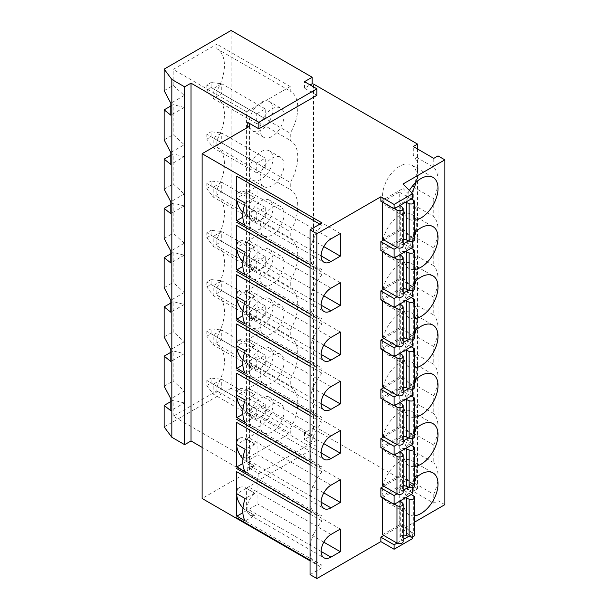 <?xml version="1.0" encoding="UTF-8"?>
<svg xmlns="http://www.w3.org/2000/svg" width="609" height="609" viewBox="0 0 609 609"><rect width="100%" height="100%" fill="white"/><g stroke="black" fill="none" stroke-linecap="round" stroke-linejoin="round"><path stroke-width="0.46" stroke-dasharray="3.04 2.28" d="M444.852 504.663L438.023 500.72L433.76 503.186L413.283 491.364L417.546 488.898L313.886 429.048L312.181 428.561L304.5 432.991L316.87 440.132L258.855 473.627L247.764 467.225A6.037 3.487 180 0 1 249.53 469.691A6.037 3.487 180 0 1 247.764 472.15L202.119 498.505M310.042 574.607L321.994 567.71L310.042 560.82M412.666 538.516L402.983 528.833L414.744 522.042M312.181 428.561L312.181 435.062L304.5 439.492L316.87 446.641L258.855 480.136L202.119 447.379M304.5 432.991L304.5 439.492M231.123 30.45L231.123 388.268L312.181 435.062M313.46 429.299L313.46 84.484M164.148 139.903L173.192 134.68L184.283 144.729L170.809 152.516M170.809 106.012L173.192 104.634L173.192 134.68M164.148 189.163L173.192 183.941L184.283 193.989L184.283 205.911L173.192 203.147L173.192 233.201L184.283 243.25L184.283 255.171L173.192 252.408L173.192 282.454L184.283 292.503L184.283 304.424L173.192 301.668L173.192 331.715L184.283 341.763L184.283 353.684L173.192 350.929L173.192 380.975L184.283 391.024L170.809 398.804M170.809 155.272L173.192 153.894L173.192 183.941M164.148 238.423L173.192 233.201M170.809 204.533L173.192 203.147M164.148 287.676L173.192 282.454M170.809 253.786L173.192 252.408M164.148 336.937L173.192 331.715M170.809 303.046L173.192 301.668M164.148 386.197L173.192 380.975M170.809 352.307L173.192 350.929M164.148 426.932L231.123 388.268M164.148 90.642L173.192 85.42L173.192 69.411L216.88 44.191L216.88 48.728A36.563 21.109 -60 0 1 216.88 90.893L290.249 133.249L290.249 140.344A36.563 21.109 -60 0 1 290.249 182.51L290.249 189.605A36.563 21.109 -60 0 1 290.249 231.77L290.249 238.865A36.563 21.109 -60 0 1 290.249 281.031L290.249 288.126A36.563 21.109 -60 0 1 290.249 330.291L290.249 337.378A36.563 21.109 -60 0 1 290.249 379.544L290.249 386.639A36.563 21.109 -60 0 1 290.249 428.805L290.249 433.334L246.569 458.554L173.192 416.198L216.88 390.978L216.88 386.441L290.249 428.805M216.88 386.441A36.563 21.109 -60 0 0 216.88 344.275L216.88 337.188A36.563 21.109 -60 0 0 216.88 295.022L216.88 287.928A36.563 21.109 -60 0 0 216.88 245.762L216.88 238.667A36.563 21.109 -60 0 0 216.88 196.501L216.88 189.407A36.563 21.109 -60 0 0 216.88 147.241L216.88 140.146A36.563 21.109 -60 0 0 216.88 97.98L216.88 90.893M170.809 401.567L173.192 400.189L173.192 416.198M184.283 144.729L184.283 156.65L170.809 164.43M258.855 473.627L258.855 480.136M316.87 95.324L304.5 88.183L310.133 84.933M304.5 88.183L304.5 81.682M313.886 429.048L313.886 84.24M438.023 500.72L438.023 180.538A33.784 19.503 120 0 0 433.76 167.269L413.283 155.447L413.283 146.548M438.023 155.912L438.023 180.538A33.784 19.503 120 0 1 433.76 198.732L413.283 186.91L413.283 204.708L433.76 216.53L433.76 198.732M417.546 488.898L417.546 464.271A33.784 19.503 120 0 0 413.283 451.003L433.76 462.825L433.76 445.027L413.283 433.205L413.283 451.003M417.546 149.015L417.546 464.271A33.784 19.503 120 0 1 413.283 482.465L433.76 494.287A33.784 19.503 120 0 0 438.023 476.093A33.784 19.503 120 0 0 433.76 462.825M433.76 503.186L433.76 494.287M413.283 433.205A33.784 19.503 120 0 0 417.546 415.011A33.784 19.503 120 0 0 413.283 401.742L433.76 413.564L433.76 395.766L413.283 383.952L413.283 401.742M433.76 445.027A33.784 19.503 120 0 0 438.023 426.833A33.784 19.503 120 0 0 433.76 413.564M413.283 383.952A33.784 19.503 120 0 0 417.546 365.75A33.784 19.503 120 0 0 413.283 352.482L433.76 364.304L433.76 346.513L413.283 334.691L413.283 352.482M433.76 395.766A33.784 19.503 120 0 0 438.023 377.572A33.784 19.503 120 0 0 433.76 364.304M413.283 334.691A33.784 19.503 120 0 0 417.546 316.497A33.784 19.503 120 0 0 413.283 303.229L433.76 315.051L433.76 297.253L413.283 285.431L413.283 303.229M433.76 346.513A33.784 19.503 120 0 0 438.023 328.32A33.784 19.503 120 0 0 433.76 315.051M413.283 285.431A33.784 19.503 120 0 0 417.546 267.237A33.784 19.503 120 0 0 413.283 253.968L433.76 265.79L433.76 247.992L413.283 236.17L413.283 253.968M433.76 297.253A33.784 19.503 120 0 0 438.023 279.059A33.784 19.503 120 0 0 433.76 265.79M413.283 236.17A33.784 19.503 120 0 0 417.546 217.976A33.784 19.503 120 0 0 413.283 204.708M433.76 247.992A33.784 19.503 120 0 0 438.023 229.799A33.784 19.503 120 0 0 433.76 216.53M413.283 186.91A33.784 19.503 120 0 0 417.546 168.716A33.784 19.503 120 0 0 413.283 155.447M433.76 167.269L433.76 158.37M413.283 491.364L413.283 482.465M402.983 528.833L402.983 524.395L383.807 535.471M380.861 201.229L402.983 188.455L402.983 184.017M380.861 447.524L402.983 434.75L402.983 425.881L383.807 436.957M380.861 398.263L402.983 385.489L402.983 376.621L383.807 387.697M380.861 349.003L402.983 336.229L402.983 327.36L383.807 338.437M380.861 299.742L402.983 286.968L402.983 278.107L383.807 289.176M380.861 250.489L402.983 237.716L402.983 228.847L383.807 239.923M409.408 190.442A24.132 13.931 120 0 0 408.89 219.171A24.132 13.931 120 0 0 414.744 220.214M382.521 239.185L399.245 229.524L413.686 237.868A3.624 2.093 0 0 1 414.744 239.345M382.521 202.188L399.245 192.094L399.245 229.524M414.744 232.767A24.132 13.931 120 0 0 408.89 268.432A24.132 13.931 120 0 0 414.744 269.467M382.521 288.438L399.245 278.785L413.686 287.121A3.624 2.093 0 0 1 414.744 288.605M382.521 251.448L399.245 241.347L399.245 278.785M414.744 282.028A24.132 13.931 120 0 0 408.89 317.692A24.132 13.931 120 0 0 414.744 318.728M382.521 337.698L399.245 328.045L413.686 336.381A3.624 2.093 0 0 1 414.744 337.858M382.521 300.709L382.521 300.26L399.245 290.607L399.245 328.045M414.744 331.281A24.132 13.931 120 0 0 408.89 366.945A24.132 13.931 120 0 0 414.744 367.988M382.521 386.959L399.245 377.306L413.686 385.642A3.624 2.093 0 0 1 414.744 387.118M382.521 349.962L399.245 339.868L399.245 377.306M414.744 380.541A24.132 13.931 120 0 0 408.89 416.206A24.132 13.931 120 0 0 414.744 417.249M382.521 436.219L399.245 426.559L413.686 434.902A3.624 2.093 0 0 1 414.744 436.379M382.521 399.222L399.245 389.128L399.245 426.559M414.744 429.802A24.132 13.931 120 0 0 408.89 465.466A24.132 13.931 120 0 0 414.744 466.502M382.521 485.48L399.245 475.819L413.686 484.163A3.624 2.093 0 0 1 414.744 485.639M382.521 448.483L399.245 438.381L399.245 475.819M414.744 479.062A24.132 13.931 120 0 0 408.89 514.727A24.132 13.931 120 0 0 414.744 515.762M380.861 496.784L402.983 484.003L402.983 475.142L383.807 486.218M382.521 534.732L399.245 525.08L413.686 533.415A3.624 2.093 0 0 1 414.744 534.892M382.521 497.743L399.245 487.642L399.245 525.08M412.666 198.131L402.983 188.455M397.03 247.558L403.143 244.026M408.609 240.867L412.666 238.53L402.983 228.847M412.666 241.233L412.666 238.53M397.03 296.811L403.143 293.287M408.609 290.128L412.666 287.783L402.983 278.107M412.666 290.493L412.666 287.783M397.03 346.072L403.143 342.54M408.609 339.388L412.666 337.043L402.983 327.36M412.666 339.753L412.666 337.043M397.03 395.332L403.143 391.8M408.609 388.641L412.666 386.304L402.983 376.621M412.666 389.014L412.666 386.304M397.03 444.593L403.143 441.061M408.609 437.901L412.666 435.564L402.983 425.881M412.666 438.267L412.666 435.564M397.03 493.846L403.143 490.321M408.609 487.162L412.666 484.817L402.983 475.142M412.666 487.527L412.666 484.817M397.03 543.106L403.143 539.574M408.609 536.422L412.666 534.078L402.983 524.395M412.666 536.788L412.666 534.078M412.666 247.391L402.983 237.716M412.666 296.652L402.983 286.968M412.666 345.912L402.983 336.229M412.666 395.172L402.983 385.489M412.666 444.425L402.983 434.75M412.666 493.686L402.983 484.003M415.939 182.342A24.132 13.931 120 0 0 411.699 165.062A24.132 13.931 120 0 0 399.633 166.257A24.132 13.931 120 0 0 383.868 187.519A24.132 13.931 120 0 0 387.568 206.854A24.132 13.931 120 0 0 399.633 205.659A24.132 13.931 120 0 0 411.768 192.802M248.533 191.325A13.878 8.008 120 0 0 246.401 192.832L254.76 197.659A13.878 8.008 120 0 0 247.475 209.755A13.878 8.008 120 0 0 249.956 219.499A13.878 8.008 120 0 0 254.76 219.773L246.401 214.947A13.878 8.008 120 0 0 248.533 213.987L257.919 208.567L257.919 185.912L248.533 191.325L330.946 238.911M340.332 233.491L257.919 185.912M323.798 246.607L257.919 208.567M246.401 214.947L246.401 192.832M242.983 212.434A13.756 7.94 -120 0 0 246.401 215.122L254.76 219.773M254.76 197.659L246.401 192.657A13.756 7.94 -120 0 0 239.52 191.98A13.756 7.94 -120 0 0 236.673 198.123L236.673 198.275M254.76 197.483L245.161 203.025M254.76 219.948L245.161 225.49M236.673 220.389L321.994 269.65A30.168 17.417 120 0 1 316.292 268.234L310.042 264.626M319.816 224.158L321.994 225.414A30.168 17.417 120 0 0 310.042 254.425A30.168 17.417 120 0 0 316.292 268.234M254.76 246.919A13.878 8.008 120 0 0 247.475 259.015A13.878 8.008 120 0 0 249.956 268.759A13.878 8.008 120 0 0 254.76 269.033L246.401 264.207A13.878 8.008 120 0 0 248.533 263.248L257.919 257.828L257.919 235.165L248.533 240.585A13.878 8.008 120 0 0 246.401 242.085L254.76 246.919L246.401 241.918A13.756 7.94 -120 0 0 239.52 241.233A13.756 7.94 -120 0 0 236.673 247.383L236.673 247.528M254.76 296.172A13.878 8.008 120 0 0 247.475 308.276A13.878 8.008 120 0 0 249.956 318.02A13.878 8.008 120 0 0 254.76 318.294L246.401 313.468A13.878 8.008 120 0 0 248.533 312.501L257.919 307.088L257.919 284.426L248.533 289.846A13.878 8.008 120 0 0 246.401 291.346L254.76 296.172L246.401 291.178A13.756 7.94 -120 0 0 239.52 290.493A13.756 7.94 -120 0 0 236.673 296.644L236.673 296.789M254.76 345.432A13.878 8.008 120 0 0 247.475 357.536A13.878 8.008 120 0 0 249.956 367.28A13.878 8.008 120 0 0 254.76 367.554L246.401 362.72A13.878 8.008 120 0 0 248.533 361.761L257.919 356.341L257.919 333.686L248.533 339.106A13.878 8.008 120 0 0 246.401 340.606L254.76 345.432L246.401 340.431A13.756 7.94 -120 0 0 239.52 339.753A13.756 7.94 -120 0 0 236.673 345.904L236.673 346.049M254.76 394.693A13.878 8.008 120 0 0 247.475 406.797A13.878 8.008 120 0 0 249.956 416.533A13.878 8.008 120 0 0 254.76 416.807L246.401 411.981A13.878 8.008 120 0 0 248.533 411.022L257.919 405.602L257.919 382.947L248.533 388.359A13.878 8.008 120 0 0 246.401 389.867L254.76 394.693L246.401 389.691A13.756 7.94 -120 0 0 239.52 389.014A13.756 7.94 -120 0 0 236.673 395.165L236.673 395.31M254.76 443.953A13.878 8.008 120 0 0 247.475 456.05A13.878 8.008 120 0 0 249.956 465.794A13.878 8.008 120 0 0 254.76 466.068L246.401 461.241A13.878 8.008 120 0 0 248.533 460.282L257.919 454.862L257.919 432.2L248.533 437.62A13.878 8.008 120 0 0 246.401 439.127L254.76 443.953L246.401 438.952A13.756 7.94 -120 0 0 239.52 438.267A13.756 7.94 -120 0 0 236.673 444.418L236.673 444.57M254.76 493.206A13.878 8.008 120 0 0 247.475 505.31A13.878 8.008 120 0 0 249.956 515.054A13.878 8.008 120 0 0 254.76 515.328L246.401 510.502A13.878 8.008 120 0 0 248.533 509.543L257.919 504.123L257.919 481.46L248.533 486.88A13.878 8.008 120 0 0 246.401 488.38L254.76 493.206L246.401 488.212A13.756 7.94 -120 0 0 239.52 487.527A13.756 7.94 -120 0 0 236.673 493.678L236.673 493.823M236.673 515.945L321.994 565.198L321.994 567.71M321.994 222.902L321.994 225.414M310.042 267.777L321.994 274.674L321.994 269.65M236.673 269.65L321.994 318.91L321.994 323.935A30.168 17.417 120 0 0 310.042 352.946A30.168 17.417 120 0 0 316.292 366.755A30.168 17.417 120 0 0 321.994 368.163L236.673 318.91M310.042 317.038L321.994 323.935M310.042 366.291L321.994 373.188L321.994 368.163M236.673 368.163L321.994 417.424L321.994 422.448A30.168 17.417 120 0 0 310.042 451.459A30.168 17.417 120 0 0 316.292 465.268A30.168 17.417 120 0 0 321.994 466.684L236.673 417.424M310.042 415.551L321.994 422.448M310.042 464.812L321.994 471.709L321.994 466.684M236.673 466.684L321.994 515.945L321.994 520.969A30.168 17.417 120 0 0 310.042 549.98A30.168 17.417 120 0 0 316.292 563.789A30.168 17.417 120 0 0 321.994 565.198M310.042 514.072L321.994 520.969M254.76 493.039L245.161 498.581M242.983 507.982A13.756 7.94 -120 0 0 246.401 510.669L254.76 515.496L245.161 521.038M246.401 510.502L246.401 488.38M340.332 529.046L257.919 481.46M323.798 542.162L257.919 504.123M321.994 471.709A30.168 17.417 120 0 0 310.042 500.72A30.168 17.417 120 0 0 316.292 514.529A30.168 17.417 120 0 0 321.994 515.945M254.76 443.778L245.161 449.32M242.983 458.729A13.756 7.94 -120 0 0 246.401 461.416L254.76 466.243L245.161 471.785M246.401 461.241L246.401 439.127M340.332 479.785L257.919 432.2M323.798 492.902L257.919 454.862M254.76 394.518L245.161 400.06M242.983 409.469A13.756 7.94 -120 0 0 246.401 412.156L254.76 416.982L245.161 422.524M246.401 411.981L246.401 389.867M340.332 430.525L257.919 382.947M323.798 443.641L257.919 405.602M321.994 373.188A30.168 17.417 120 0 0 310.042 402.206A30.168 17.417 120 0 0 316.292 416.016A30.168 17.417 120 0 0 321.994 417.424M254.76 345.257L245.161 350.799M242.983 360.208A13.756 7.94 -120 0 0 246.401 362.895L254.76 367.722L245.161 373.264M246.401 362.72L246.401 340.606M340.332 381.272L257.919 333.686M323.798 394.381L257.919 356.341M254.76 296.004L245.161 301.546M242.983 310.948A13.756 7.94 -120 0 0 246.401 313.635L254.76 318.461L245.161 324.003M246.401 313.468L246.401 291.346M340.332 332.012L257.919 284.426M323.798 345.12L257.919 307.088M321.994 274.674A30.168 17.417 120 0 0 310.042 303.685A30.168 17.417 120 0 0 316.292 317.495A30.168 17.417 120 0 0 321.994 318.91M254.76 246.744L245.161 252.286M242.983 261.687A13.756 7.94 -120 0 0 246.401 264.375L254.76 269.208L245.161 274.75M246.401 264.207L246.401 242.085M340.332 282.751L257.919 235.165M323.798 295.867L257.919 257.828M403.143 246.044A3.624 2.093 0 0 0 402.549 244.894L400.714 243.44A4.225 2.436 0 0 1 399.915 242.001L399.915 204.571A4.225 2.436 0 0 0 400.143 205.362M403.143 239.634A4.225 2.436 0 0 0 399.915 242.001M382.521 201.746L394.465 208.643M411.189 198.983L399.245 192.094M405.518 202.264A4.225 2.436 0 0 0 399.915 204.571M402.549 207.463L402.549 244.894M415.939 231.603A24.132 13.931 120 0 0 411.699 214.315A24.132 13.931 120 0 0 399.633 215.51A24.132 13.931 120 0 0 383.868 236.779A24.132 13.931 120 0 0 387.568 256.115A24.132 13.931 120 0 0 399.633 254.92A24.132 13.931 120 0 0 414.744 235.63M403.143 295.304A3.624 2.093 0 0 0 402.549 294.155L400.714 292.693A4.225 2.436 0 0 1 399.915 291.262L399.915 253.824A4.225 2.436 0 0 0 400.143 254.623M403.143 288.894A4.225 2.436 0 0 0 399.915 291.262M382.521 251.007L394.465 257.904M411.189 248.244L399.245 241.347M405.518 251.525A4.225 2.436 0 0 0 399.915 253.824M402.549 256.716L402.549 294.155M415.939 280.856A24.132 13.931 120 0 0 411.699 263.575A24.132 13.931 120 0 0 399.633 264.77A24.132 13.931 120 0 0 383.868 286.04A24.132 13.931 120 0 0 387.568 305.375A24.132 13.931 120 0 0 399.633 304.18A24.132 13.931 120 0 0 414.744 284.883M403.143 344.557A3.624 2.093 0 0 0 402.549 343.415L400.714 341.953A4.225 2.436 0 0 1 399.915 340.522L399.915 303.084A4.225 2.436 0 0 0 400.143 303.883M403.143 338.155A4.225 2.436 0 0 0 399.915 340.522M382.521 300.26L394.465 307.157M411.189 297.504L399.245 290.607M405.518 300.785A4.225 2.436 0 0 0 399.915 303.084M402.549 305.977L402.549 343.415M415.939 330.116A24.132 13.931 120 0 0 411.699 312.836A24.132 13.931 120 0 0 399.633 314.031A24.132 13.931 120 0 0 383.868 335.293A24.132 13.931 120 0 0 387.568 354.636A24.132 13.931 120 0 0 399.633 353.441A24.132 13.931 120 0 0 414.744 334.143M403.143 393.817A3.624 2.093 0 0 0 402.549 392.676L400.714 391.214A4.225 2.436 0 0 1 399.915 389.783L399.915 352.345A4.225 2.436 0 0 0 400.143 353.144M403.143 387.415A4.225 2.436 0 0 0 399.915 389.783M382.521 349.52L394.465 356.417M411.189 346.765L399.245 339.868M405.518 350.038A4.225 2.436 0 0 0 399.915 352.345M402.549 355.237L402.549 392.676M415.939 379.377A24.132 13.931 120 0 0 411.699 362.096A24.132 13.931 120 0 0 399.633 363.291A24.132 13.931 120 0 0 383.868 384.553A24.132 13.931 120 0 0 387.568 403.889A24.132 13.931 120 0 0 399.633 402.694A24.132 13.931 120 0 0 414.744 383.404M403.143 443.078A3.624 2.093 0 0 0 402.549 441.928L400.714 440.474A4.225 2.436 0 0 1 399.915 439.043L399.915 401.605A4.225 2.436 0 0 0 400.143 402.397M403.143 436.668A4.225 2.436 0 0 0 399.915 439.043M382.521 398.781L394.465 405.678M411.189 396.025L399.245 389.128M405.518 399.298A4.225 2.436 0 0 0 399.915 401.605M402.549 404.498L402.549 441.928M415.939 428.637A24.132 13.931 120 0 0 411.699 411.357A24.132 13.931 120 0 0 399.633 412.552A24.132 13.931 120 0 0 383.868 433.814A24.132 13.931 120 0 0 387.568 453.149A24.132 13.931 120 0 0 399.633 451.954A24.132 13.931 120 0 0 414.744 432.664M403.143 492.338A3.624 2.093 0 0 0 402.549 491.189L400.714 489.727A4.225 2.436 0 0 1 399.915 488.296L399.915 450.866A4.225 2.436 0 0 0 400.143 451.657M403.143 485.929A4.225 2.436 0 0 0 399.915 488.296M382.521 448.041L394.465 454.938M411.189 445.278L399.245 438.381M405.518 448.559A4.225 2.436 0 0 0 399.915 450.866M402.549 453.751L402.549 491.189M415.939 477.898A24.132 13.931 120 0 0 411.699 460.61A24.132 13.931 120 0 0 399.633 461.805A24.132 13.931 120 0 0 383.868 483.074A24.132 13.931 120 0 0 387.568 502.41A24.132 13.931 120 0 0 399.633 501.215A24.132 13.931 120 0 0 414.744 481.925M403.143 541.591A3.624 2.093 0 0 0 402.549 540.449L400.714 538.988A4.225 2.436 0 0 1 399.915 537.557L399.915 500.118A4.225 2.436 0 0 0 400.143 500.918M403.143 535.189A4.225 2.436 0 0 0 399.915 537.557M382.521 497.302L394.465 504.191M411.189 494.538L399.245 487.642M405.518 497.819A4.225 2.436 0 0 0 399.915 500.118M402.549 503.011L402.549 540.449M316.87 440.132L316.87 446.641M184.283 391.024L184.283 402.945L170.809 410.725M184.283 402.945L173.192 400.189M246.569 458.554L246.569 111.774L173.192 69.411M173.192 85.42L184.283 95.468L184.283 107.39L173.192 104.634M184.283 156.65L173.192 153.894M290.249 433.334L216.88 390.978M246.569 111.774L290.249 86.554L290.249 91.084A36.563 21.109 -60 0 1 290.249 133.249M272.078 185.715A16.892 9.752 -60 0 1 263.636 186.552A16.892 9.752 -60 0 1 261.04 173.017A16.892 9.752 -60 0 1 272.078 158.127A16.892 9.752 -60 0 1 280.528 157.289A16.892 9.752 -60 0 1 283.116 170.825A16.892 9.752 -60 0 1 272.078 185.715M272.078 234.975A16.892 9.752 -60 0 1 263.636 235.805A16.892 9.752 -60 0 1 261.04 222.27A16.892 9.752 -60 0 1 272.078 207.387A16.892 9.752 -60 0 1 280.528 206.55A16.892 9.752 -60 0 1 283.116 220.085A16.892 9.752 -60 0 1 272.078 234.975M272.078 284.228A16.892 9.752 -60 0 1 263.636 285.065A16.892 9.752 -60 0 1 261.04 271.53A16.892 9.752 -60 0 1 272.078 256.648A16.892 9.752 -60 0 1 280.528 255.81A16.892 9.752 -60 0 1 283.116 269.345A16.892 9.752 -60 0 1 272.078 284.228M272.078 333.488A16.892 9.752 -60 0 1 263.636 334.326A16.892 9.752 -60 0 1 261.04 320.791A16.892 9.752 -60 0 1 272.078 305.901A16.892 9.752 -60 0 1 280.528 305.071A16.892 9.752 -60 0 1 283.116 318.606A16.892 9.752 -60 0 1 272.078 333.488M272.078 382.749A16.892 9.752 -60 0 1 263.636 383.586A16.892 9.752 -60 0 1 261.04 370.051A16.892 9.752 -60 0 1 272.078 355.161A16.892 9.752 -60 0 1 280.528 354.324A16.892 9.752 -60 0 1 283.116 367.859A16.892 9.752 -60 0 1 272.078 382.749M272.078 432.009A16.892 9.752 -60 0 1 263.636 432.847A16.892 9.752 -60 0 1 261.04 419.304A16.892 9.752 -60 0 1 272.078 404.422A16.892 9.752 -60 0 1 280.528 403.584A16.892 9.752 -60 0 1 283.116 417.119A16.892 9.752 -60 0 1 272.078 432.009M272.078 136.454A16.892 9.752 -60 0 1 263.636 137.291A16.892 9.752 -60 0 1 261.04 123.756A16.892 9.752 -60 0 1 272.078 108.866A16.892 9.752 -60 0 1 280.528 108.029A16.892 9.752 -60 0 1 283.116 121.572A16.892 9.752 -60 0 1 272.078 136.454M260.987 130.052A16.892 9.752 -60 0 1 252.545 130.889A16.892 9.752 -60 0 1 249.949 117.354A16.892 9.752 -60 0 1 260.987 102.464A16.892 9.752 -60 0 1 269.437 101.627A16.892 9.752 -60 0 1 272.025 115.162A16.892 9.752 -60 0 1 260.987 130.052M256.724 113.792L265.25 108.866L265.25 118.725L256.724 123.65L256.724 113.792L213.211 88.67L221.745 83.745L211.079 82.52L211.079 87.445L206.809 89.904L206.809 84.978L211.079 82.52M265.25 108.866L221.745 83.745L221.745 93.596L213.211 98.529L213.211 88.67L206.809 84.978M256.724 123.65L213.211 98.529L206.809 89.904M265.25 118.725L211.079 87.445M260.987 179.312A16.892 9.752 -60 0 1 252.545 180.142A16.892 9.752 -60 0 1 249.949 166.607A16.892 9.752 -60 0 1 260.987 151.725A16.892 9.752 -60 0 1 269.437 150.887A16.892 9.752 -60 0 1 272.025 164.422A16.892 9.752 -60 0 1 260.987 179.312M256.724 163.052L265.25 158.127L265.25 167.977L256.724 172.903L256.724 163.052L213.211 137.931L221.745 133.006L211.079 131.772L211.079 136.698L206.809 139.164L206.809 134.239L211.079 131.772M265.25 158.127L221.745 133.006L221.745 142.856L213.211 147.781L213.211 137.931L206.809 134.239M256.724 172.903L213.211 147.781L206.809 139.164M265.25 167.977L211.079 136.698M260.987 228.565A16.892 9.752 -60 0 1 252.545 229.403A16.892 9.752 -60 0 1 249.949 215.868A16.892 9.752 -60 0 1 260.987 200.985A16.892 9.752 -60 0 1 269.437 200.148A16.892 9.752 -60 0 1 272.025 213.683A16.892 9.752 -60 0 1 260.987 228.565M256.724 212.313L265.25 207.387L265.25 217.238L256.724 222.163L256.724 212.313L213.211 187.191L221.745 182.266L211.079 181.033L211.079 185.958L206.809 188.425L206.809 183.499L211.079 181.033M265.25 207.387L221.745 182.266L221.745 192.117L213.211 197.042L213.211 187.191L206.809 183.499M256.724 222.163L213.211 197.042L206.809 188.425M265.25 217.238L211.079 185.958M260.987 277.826A16.892 9.752 -60 0 1 252.545 278.663A16.892 9.752 -60 0 1 249.949 265.128A16.892 9.752 -60 0 1 260.987 250.246A16.892 9.752 -60 0 1 269.437 249.408A16.892 9.752 -60 0 1 272.025 262.943A16.892 9.752 -60 0 1 260.987 277.826M256.724 261.573L265.25 256.648L265.25 266.498L256.724 271.424L256.724 261.573L213.211 236.452L221.745 231.527L211.079 230.293L211.079 235.219L206.809 237.685L206.809 232.752L211.079 230.293M265.25 256.648L221.745 231.527L221.745 241.377L213.211 246.302L213.211 236.452L206.809 232.752M256.724 271.424L213.211 246.302L206.809 237.685M265.25 266.498L211.079 235.219M260.987 327.086A16.892 9.752 -60 0 1 252.545 327.924A16.892 9.752 -60 0 1 249.949 314.389A16.892 9.752 -60 0 1 260.987 299.499A16.892 9.752 -60 0 1 269.437 298.661A16.892 9.752 -60 0 1 272.025 312.204A16.892 9.752 -60 0 1 260.987 327.086M256.724 310.834L265.25 305.908L265.25 315.759L256.724 320.684L256.724 310.834L213.211 285.712L221.745 280.779L211.079 279.554L211.079 284.479L206.809 286.938L206.809 282.013L211.079 279.554M265.25 305.908L221.745 280.779L221.745 290.638L213.211 295.563L213.211 285.712L206.809 282.013M256.724 320.684L213.211 295.563L206.809 286.938M265.25 315.759L211.079 284.479M260.987 376.347A16.892 9.752 -60 0 1 252.545 377.184A16.892 9.752 -60 0 1 249.949 363.642A16.892 9.752 -60 0 1 260.987 348.759A16.892 9.752 -60 0 1 269.437 347.922A16.892 9.752 -60 0 1 272.025 361.457A16.892 9.752 -60 0 1 260.987 376.347M256.724 360.086L265.25 355.161L265.25 365.012L256.724 369.945L256.724 360.086L213.211 334.965L221.745 330.04L211.079 328.807L211.079 333.74L206.809 336.198L206.809 331.273L211.079 328.807M265.25 355.161L221.745 330.04L221.745 339.891L213.211 344.816L213.211 334.965L206.809 331.273M256.724 369.945L213.211 344.816L206.809 336.198M265.25 365.012L211.079 333.74M260.987 425.6A16.892 9.752 -60 0 1 252.545 426.437A16.892 9.752 -60 0 1 249.949 412.902A16.892 9.752 -60 0 1 260.987 398.02A16.892 9.752 -60 0 1 269.437 397.182A16.892 9.752 -60 0 1 272.025 410.717A16.892 9.752 -60 0 1 260.987 425.6M256.724 409.347L265.25 404.422L265.25 414.272L256.724 419.198L256.724 409.347L213.211 384.226L221.745 379.3L211.079 378.067L211.079 382.992L206.809 385.459L206.809 380.534L211.079 378.067M265.25 404.422L221.745 379.3L221.745 389.151L213.211 394.076L213.211 384.226L206.809 380.534M256.724 419.198L213.211 394.076L206.809 385.459M265.25 414.272L211.079 382.992M216.88 344.275L290.249 386.639M216.88 337.188L290.249 379.544M216.88 295.022L290.249 337.378M216.88 287.928L290.249 330.291M216.88 245.762L290.249 288.126M216.88 238.667L290.249 281.031M216.88 196.501L290.249 238.865M216.88 189.407L290.249 231.77M216.88 147.241L290.249 189.605M216.88 140.146L290.249 182.51M216.88 97.98L290.249 140.344M216.88 48.728L290.249 91.084M290.249 86.554L216.88 44.191M184.283 95.468L170.809 103.256M184.283 107.39L170.809 115.177M184.283 193.989L170.809 201.769M184.283 205.911L170.809 213.69M184.283 243.25L170.809 251.03M184.283 255.171L170.809 262.951M184.283 292.503L170.809 300.29M184.283 304.424L170.809 312.211M184.283 341.763L170.809 349.551M184.283 353.684L170.809 361.472M247.764 467.225L247.764 472.15M321.133 255.902L248.533 213.987M246.401 192.657L236.802 198.199M246.401 215.122L242.862 217.162M321.133 551.457L248.533 509.543M330.946 534.466L248.533 486.88M246.401 510.669L242.862 512.717M246.401 488.212L236.802 493.754M321.133 502.197L248.533 460.282M330.946 485.206L248.533 437.62M246.401 461.416L242.862 463.457M246.401 438.952L236.802 444.494M321.133 452.944L248.533 411.022M330.946 435.945L248.533 388.359M246.401 412.156L242.862 414.196M246.401 389.691L236.802 395.233M321.133 403.683L248.533 361.761M330.946 386.685L248.533 339.106M246.401 362.895L242.862 364.936M246.401 340.431L236.802 345.973M321.133 354.423L248.533 312.501M330.946 337.432L248.533 289.846M246.401 313.635L242.862 315.683M246.401 291.178L236.802 296.712M321.133 305.162L248.533 263.248M330.946 288.171L248.533 240.585M246.401 264.375L242.862 266.422M246.401 241.918L236.802 247.46M413.686 200.43L413.686 237.868M400.714 206.002L400.714 243.44M413.686 249.69L413.686 287.121M400.714 255.262L400.714 292.693M413.686 298.943L413.686 336.381M400.714 304.515L400.714 341.953M413.686 348.203L413.686 385.642M400.714 353.776L400.714 391.214M413.686 397.464L413.686 434.902M400.714 403.036L400.714 440.474M413.686 446.724L413.686 484.163M400.714 452.297L400.714 489.727M413.686 495.985L413.686 533.415M400.714 501.55L400.714 538.988M249.53 469.691L249.53 124.875M411.699 165.062L433.022 177.371M387.568 206.854L408.89 219.171M249.956 219.499L324.011 262.258M239.52 191.98L236.673 193.624M316.292 563.789L310.042 560.181M249.956 515.054L324.011 557.814M239.52 487.527L236.673 489.172M316.292 514.529L310.042 510.921M249.956 465.794L324.011 508.553M239.52 438.267L236.673 439.911M316.292 465.268L310.042 461.668M249.956 416.533L324.011 459.293M239.52 389.014L236.673 390.658M316.292 416.016L310.042 412.407M249.956 367.28L324.011 410.032M239.52 339.753L236.673 341.398M316.292 366.755L310.042 363.147M249.956 318.02L324.011 360.772M239.52 290.493L236.673 292.137M316.292 317.495L310.042 313.886M249.956 268.759L324.011 311.519M239.52 241.233L236.673 242.877M411.699 214.315L433.022 226.632M387.568 256.115L408.89 268.432M411.699 263.575L433.022 275.892M387.568 305.375L408.89 317.692M411.699 312.836L433.022 325.153M387.568 354.636L408.89 366.945M411.699 362.096L433.022 374.406M387.568 403.889L408.89 416.206M411.699 411.357L433.022 423.666M387.568 453.149L408.89 465.466M411.699 460.61L433.022 472.927M387.568 502.41L408.89 514.727M263.636 137.291L252.545 130.889M280.528 108.029L269.437 101.627M263.636 186.552L252.545 180.142M280.528 157.289L269.437 150.887M263.636 235.805L252.545 229.403M280.528 206.55L269.437 200.148M263.636 285.065L252.545 278.663M280.528 255.81L269.437 249.408M263.636 334.326L252.545 327.924M280.528 305.071L269.437 298.661M263.636 383.586L252.545 377.184M280.528 354.324L269.437 347.922M263.636 432.847L252.545 426.437M280.528 403.584L269.437 397.182"/><path stroke-width="0.91" d="M310.042 560.82L202.119 498.505L202.119 153.696L321.994 222.902L310.042 229.799L316.87 233.742L380.861 196.798L394.084 204.426L412.666 193.7L402.983 184.017L444.852 159.855L438.023 155.912L433.76 158.37L413.283 146.548L417.546 144.089L313.886 84.24L312.181 83.745L312.181 77.244L231.123 30.45L164.148 69.114L171.829 79.459L171.829 437.277L164.148 426.932L164.148 405.411L170.809 401.567M310.042 229.799L310.042 574.607L316.87 578.55L380.861 541.607L394.084 549.242L412.666 538.516L412.666 536.788M414.744 522.042L444.852 504.663L444.852 159.855M164.148 405.411L170.809 410.725L170.809 398.804L164.148 386.197L164.148 356.151L170.809 361.472L170.809 349.551L164.148 336.937L164.148 306.89L170.809 312.211L170.809 300.29L164.148 287.676L164.148 257.63L170.809 262.951L170.809 251.03L164.148 238.423L164.148 208.369L170.809 213.69L170.809 201.769L164.148 189.163L164.148 159.116L170.809 164.43L170.809 152.516L164.148 139.903L164.148 109.856L170.809 106.012M164.148 159.116L170.809 155.272M164.148 208.369L170.809 204.533M164.148 257.63L170.809 253.786M164.148 306.89L170.809 303.046M164.148 356.151L170.809 352.307M164.148 109.856L170.809 115.177L170.809 103.256L164.148 90.642L164.148 69.114M171.829 79.459L184.626 86.851L184.626 444.669L171.829 437.277M184.626 86.851L191.028 83.159L191.028 440.969L184.626 444.669M202.119 447.379L191.028 440.969M191.028 83.159L258.855 122.318L316.87 88.823L304.5 81.682L312.181 77.244M247.764 122.417A6.037 3.487 180 0 1 249.53 124.875A6.037 3.487 180 0 1 247.764 127.342L247.764 122.417L258.855 128.819L258.855 122.318M258.855 128.819L316.87 95.324L316.87 88.823M310.133 84.933L312.181 83.745M247.764 127.342L202.119 153.696M417.546 144.089L417.546 149.015M380.861 541.607L380.861 537.176L383.807 535.471M316.87 578.55L316.87 233.742M394.084 204.426L394.084 208.864L380.861 201.229L380.861 196.798M380.861 438.655L394.084 446.29L394.084 455.159L380.861 447.524L380.861 438.655L383.807 436.957M380.861 389.395L394.084 397.03L394.084 405.899L380.861 398.263L380.861 389.395L383.807 387.697M380.861 340.134L394.084 347.769L394.084 356.638L380.861 349.003L380.861 340.134L383.807 338.437M380.861 290.881L394.084 298.517L394.084 307.378L380.861 299.742L380.861 290.881L383.807 289.176M380.861 241.621L394.084 249.256L394.084 258.125L380.861 250.489L380.861 241.621L383.807 239.923M414.744 220.214A24.132 13.931 120 0 0 420.956 217.976A24.132 13.931 120 0 0 436.722 196.715A24.132 13.931 120 0 0 433.022 177.371A24.132 13.931 120 0 0 420.956 178.566A24.132 13.931 120 0 0 409.408 190.442M330.946 238.911A13.878 8.008 120 0 0 321.887 251.136A13.878 8.008 120 0 0 324.011 262.258A13.878 8.008 120 0 0 330.946 261.573L340.332 256.153L340.332 233.491L330.946 238.911M382.521 202.188L382.521 239.185L396.961 247.52A3.624 2.093 0 0 0 400.912 247.97A3.624 2.093 0 0 0 403.143 246.044L403.143 208.605A3.624 2.093 0 0 0 402.549 207.463L400.714 206.002A4.225 2.436 0 0 1 400.143 205.362M330.946 288.171A13.878 8.008 120 0 0 321.887 300.397A13.878 8.008 120 0 0 324.011 311.519A13.878 8.008 120 0 0 330.946 310.826L340.332 305.413L340.332 282.751L330.946 288.171M414.744 269.467A24.132 13.931 120 0 0 420.956 267.237A24.132 13.931 120 0 0 436.722 245.967A24.132 13.931 120 0 0 433.022 226.632A24.132 13.931 120 0 0 420.956 227.827A24.132 13.931 120 0 0 414.744 232.767M382.521 251.448L382.521 288.438L396.961 296.781A3.624 2.093 0 0 0 400.912 297.23A3.624 2.093 0 0 0 403.143 295.304L403.143 257.866A3.624 2.093 0 0 0 402.549 256.716L400.714 255.262A4.225 2.436 0 0 1 400.143 254.623M330.946 337.432A13.878 8.008 120 0 0 321.887 349.657A13.878 8.008 120 0 0 324.011 360.772A13.878 8.008 120 0 0 330.946 360.086L340.332 354.666L340.332 332.012L330.946 337.432M414.744 318.728A24.132 13.931 120 0 0 420.956 316.497A24.132 13.931 120 0 0 436.722 295.228A24.132 13.931 120 0 0 433.022 275.892A24.132 13.931 120 0 0 420.956 277.087A24.132 13.931 120 0 0 414.744 282.028M382.521 300.709L382.521 337.698L396.961 346.034A3.624 2.093 0 0 0 400.912 346.491A3.624 2.093 0 0 0 403.143 344.557L403.143 307.126A3.624 2.093 0 0 0 402.549 305.977L400.714 304.515A4.225 2.436 0 0 1 400.143 303.883M330.946 386.685A13.878 8.008 120 0 0 321.887 398.918A13.878 8.008 120 0 0 324.011 410.032A13.878 8.008 120 0 0 330.946 409.347L340.332 403.927L340.332 381.272L330.946 386.685M414.744 367.988A24.132 13.931 120 0 0 420.956 365.75A24.132 13.931 120 0 0 436.722 344.488A24.132 13.931 120 0 0 433.022 325.153A24.132 13.931 120 0 0 420.956 326.348A24.132 13.931 120 0 0 414.744 331.281M382.521 349.962L382.521 386.959L396.961 395.294A3.624 2.093 0 0 0 400.912 395.751A3.624 2.093 0 0 0 403.143 393.817L403.143 356.379A3.624 2.093 0 0 0 402.549 355.237L400.714 353.776A4.225 2.436 0 0 1 400.143 353.144M330.946 435.945A13.878 8.008 120 0 0 321.887 448.171A13.878 8.008 120 0 0 324.011 459.293A13.878 8.008 120 0 0 330.946 458.607L340.332 453.187L340.332 430.525L330.946 435.945M414.744 417.249A24.132 13.931 120 0 0 420.956 415.011A24.132 13.931 120 0 0 436.722 393.749A24.132 13.931 120 0 0 433.022 374.406A24.132 13.931 120 0 0 420.956 375.601A24.132 13.931 120 0 0 414.744 380.541M382.521 399.222L382.521 436.219L396.961 444.555A3.624 2.093 0 0 0 400.912 445.012A3.624 2.093 0 0 0 403.143 443.078L403.143 405.64A3.624 2.093 0 0 0 402.549 404.498L400.714 403.036A4.225 2.436 0 0 1 400.143 402.397M330.946 485.206A13.878 8.008 120 0 0 321.887 497.431A13.878 8.008 120 0 0 324.011 508.553A13.878 8.008 120 0 0 330.946 507.86L340.332 502.448L340.332 479.785L330.946 485.206M414.744 466.502A24.132 13.931 120 0 0 420.956 464.271A24.132 13.931 120 0 0 436.722 443.002A24.132 13.931 120 0 0 433.022 423.666A24.132 13.931 120 0 0 420.956 424.861A24.132 13.931 120 0 0 414.744 429.802M382.521 448.483L382.521 485.48L396.961 493.815A3.624 2.093 0 0 0 400.912 494.264A3.624 2.093 0 0 0 403.143 492.338L403.143 454.9A3.624 2.093 0 0 0 402.549 453.751L400.714 452.297A4.225 2.436 0 0 1 400.143 451.657M330.946 534.466A13.878 8.008 120 0 0 321.887 546.692A13.878 8.008 120 0 0 324.011 557.814A13.878 8.008 120 0 0 330.946 557.121L340.332 551.701L340.332 529.046L330.946 534.466M414.744 515.762A24.132 13.931 120 0 0 420.956 513.532A24.132 13.931 120 0 0 436.722 492.262A24.132 13.931 120 0 0 433.022 472.927A24.132 13.931 120 0 0 420.956 474.122A24.132 13.931 120 0 0 414.744 479.062M380.861 487.916L394.084 495.551L394.084 504.419L380.861 496.784L380.861 487.916L383.807 486.218M382.521 497.743L382.521 534.732L396.961 543.076A3.624 2.093 0 0 0 400.912 543.525A3.624 2.093 0 0 0 403.143 541.591L403.143 504.161A3.624 2.093 0 0 0 402.549 503.011L400.714 501.55A4.225 2.436 0 0 1 400.143 500.918M380.861 537.176L394.084 544.811L397.03 543.106M394.084 549.242L394.084 544.811M394.084 208.864L412.666 198.131L412.666 193.7M394.084 258.125L412.666 247.391L412.666 241.233M394.084 249.256L397.03 247.558M403.143 244.026L408.609 240.867M394.084 307.378L412.666 296.652L412.666 290.493M394.084 298.517L397.03 296.811M403.143 293.287L408.609 290.128M394.084 356.638L412.666 345.912L412.666 339.753M394.084 347.769L397.03 346.072M403.143 342.54L408.609 339.388M394.084 405.899L412.666 395.172L412.666 389.014M394.084 397.03L397.03 395.332M403.143 391.8L408.609 388.641M394.084 455.159L412.666 444.425L412.666 438.267M394.084 446.29L397.03 444.593M403.143 441.061L408.609 437.901M394.084 504.419L412.666 493.686L412.666 487.527M394.084 495.551L397.03 493.846M403.143 490.321L408.609 487.162M403.143 539.574L408.609 536.422M411.768 192.802A24.132 13.931 120 0 0 415.939 182.342M340.332 256.153L323.798 246.607M242.862 217.162L236.802 220.664L245.161 225.49A30.168 17.417 -60 0 1 245.161 203.025L236.673 198.275L236.673 176.153L236.673 198.123A13.756 7.94 -120 0 0 236.673 198.275A13.756 7.94 -120 0 0 242.983 212.434M236.802 220.664L236.673 198.123M236.673 176.153L319.816 224.158M236.673 220.389L236.673 198.275M236.673 225.414L236.673 247.383A13.756 7.94 -120 0 0 236.673 247.528L236.673 269.848L236.673 225.414L310.042 267.777M236.673 269.65L245.161 274.75A30.168 17.417 -60 0 1 245.161 252.286L236.673 247.383M236.673 274.674L236.673 296.644A13.756 7.94 -120 0 0 236.673 296.789L236.673 319.101L236.673 274.674L310.042 317.038M236.673 318.91L245.161 324.003A30.168 17.417 -60 0 1 245.161 301.546L236.673 296.644M236.673 323.935L236.673 345.904A13.756 7.94 -120 0 0 236.673 346.049L236.673 368.361L236.673 323.935L310.042 366.291M236.673 368.163L245.161 373.264A30.168 17.417 -60 0 1 245.161 350.799L236.673 345.904M236.673 373.188L236.673 395.165A13.756 7.94 -120 0 0 236.673 395.31L236.673 417.622L236.673 373.188L310.042 415.551M236.673 417.424L245.161 422.524A30.168 17.417 -60 0 1 245.161 400.06L236.673 395.165M236.673 422.448L236.673 444.418A13.756 7.94 -120 0 0 236.673 444.57L236.673 466.882L236.673 422.448L310.042 464.812M236.673 466.684L245.161 471.785A30.168 17.417 -60 0 1 245.161 449.32L236.673 444.418M236.673 471.709L236.673 493.678A13.756 7.94 -120 0 0 236.673 493.823L236.673 516.135L236.673 471.709L310.042 514.072M236.673 515.945L245.161 521.038A30.168 17.417 -60 0 1 245.161 498.581L236.673 493.678M340.332 551.701L323.798 542.162M236.673 493.823A13.756 7.94 -120 0 0 242.983 507.982M340.332 502.448L323.798 492.902M236.673 444.57A13.756 7.94 -120 0 0 242.983 458.729M340.332 453.187L323.798 443.641M236.673 395.31A13.756 7.94 -120 0 0 242.983 409.469M340.332 403.927L323.798 394.381M236.673 346.049A13.756 7.94 -120 0 0 242.983 360.208M340.332 354.666L323.798 345.12M236.673 296.789A13.756 7.94 -120 0 0 242.983 310.948M340.332 305.413L323.798 295.867M236.673 247.528A13.756 7.94 -120 0 0 242.983 261.687M405.518 202.264A4.225 2.436 0 0 1 406.614 202.591L409.141 203.657L409.141 241.088L406.614 240.03A4.225 2.436 0 0 0 403.143 239.634M409.141 241.088A3.624 2.093 0 0 0 412.849 241.179A3.624 2.093 0 0 0 414.744 239.345L414.744 201.906A3.624 2.093 0 0 0 413.686 200.43L411.189 198.983M394.465 208.643L396.961 210.082A3.624 2.093 0 0 0 400.912 210.539A3.624 2.093 0 0 0 403.143 208.605M409.141 203.657A3.624 2.093 0 0 0 412.849 203.741A3.624 2.093 0 0 0 414.744 201.906M414.744 235.63A24.132 13.931 120 0 0 415.939 231.603M405.518 251.525A4.225 2.436 0 0 1 406.614 251.852L409.141 252.91L409.141 290.348L406.614 289.29A4.225 2.436 0 0 0 403.143 288.894M409.141 290.348A3.624 2.093 0 0 0 412.849 290.44A3.624 2.093 0 0 0 414.744 288.605L414.744 251.167A3.624 2.093 0 0 0 413.686 249.69L411.189 248.244M394.465 257.904L396.961 259.343A3.624 2.093 0 0 0 400.912 259.792A3.624 2.093 0 0 0 403.143 257.866M409.141 252.91A3.624 2.093 0 0 0 412.849 253.001A3.624 2.093 0 0 0 414.744 251.167M414.744 284.883A24.132 13.931 120 0 0 415.939 280.856M405.518 300.785A4.225 2.436 0 0 1 406.614 301.112L409.141 302.171L409.141 339.609L406.614 338.551A4.225 2.436 0 0 0 403.143 338.155M409.141 339.609A3.624 2.093 0 0 0 412.849 339.7A3.624 2.093 0 0 0 414.744 337.858L414.744 300.427A3.624 2.093 0 0 0 413.686 298.943L411.189 297.504M394.465 307.157L396.961 308.603A3.624 2.093 0 0 0 400.912 309.052A3.624 2.093 0 0 0 403.143 307.126M409.141 302.171A3.624 2.093 0 0 0 412.849 302.262A3.624 2.093 0 0 0 414.744 300.427M414.744 334.143A24.132 13.931 120 0 0 415.939 330.116M405.518 350.038A4.225 2.436 0 0 1 406.614 350.373L409.141 351.431L409.141 388.869L406.614 387.811A4.225 2.436 0 0 0 403.143 387.415M409.141 388.869A3.624 2.093 0 0 0 412.849 388.961A3.624 2.093 0 0 0 414.744 387.118L414.744 349.68A3.624 2.093 0 0 0 413.686 348.203L411.189 346.765M394.465 356.417L396.961 357.856A3.624 2.093 0 0 0 400.912 358.313A3.624 2.093 0 0 0 403.143 356.379M409.141 351.431A3.624 2.093 0 0 0 412.849 351.522A3.624 2.093 0 0 0 414.744 349.68M414.744 383.404A24.132 13.931 120 0 0 415.939 379.377M405.518 399.298A4.225 2.436 0 0 1 406.614 399.633L409.141 400.692L409.141 438.13L406.614 437.064A4.225 2.436 0 0 0 403.143 436.668M409.141 438.13A3.624 2.093 0 0 0 412.849 438.214A3.624 2.093 0 0 0 414.744 436.379L414.744 398.941A3.624 2.093 0 0 0 413.686 397.464L411.189 396.025M394.465 405.678L396.961 407.116A3.624 2.093 0 0 0 400.912 407.573A3.624 2.093 0 0 0 403.143 405.64M409.141 400.692A3.624 2.093 0 0 0 412.849 400.783A3.624 2.093 0 0 0 414.744 398.941M414.744 432.664A24.132 13.931 120 0 0 415.939 428.637M405.518 448.559A4.225 2.436 0 0 1 406.614 448.886L409.141 449.944L409.141 487.383L406.614 486.325A4.225 2.436 0 0 0 403.143 485.929M409.141 487.383A3.624 2.093 0 0 0 412.849 487.474A3.624 2.093 0 0 0 414.744 485.639L414.744 448.201A3.624 2.093 0 0 0 413.686 446.724L411.189 445.278M394.465 454.938L396.961 456.377A3.624 2.093 0 0 0 400.912 456.834A3.624 2.093 0 0 0 403.143 454.9M409.141 449.944A3.624 2.093 0 0 0 412.849 450.036A3.624 2.093 0 0 0 414.744 448.201M414.744 481.925A24.132 13.931 120 0 0 415.939 477.898M405.518 497.819A4.225 2.436 0 0 1 406.614 498.147L409.141 499.205L409.141 536.643L406.614 535.585A4.225 2.436 0 0 0 403.143 535.189M409.141 536.643A3.624 2.093 0 0 0 412.849 536.735A3.624 2.093 0 0 0 414.744 534.892L414.744 497.462A3.624 2.093 0 0 0 413.686 495.985L411.189 494.538M394.465 504.191L396.961 505.637A3.624 2.093 0 0 0 400.912 506.087A3.624 2.093 0 0 0 403.143 504.161M409.141 499.205A3.624 2.093 0 0 0 412.849 499.296A3.624 2.093 0 0 0 414.744 497.462M330.946 261.573L321.133 255.902M330.946 557.121L321.133 551.457M242.862 512.717L236.802 516.211M330.946 507.86L321.133 502.197M242.862 463.457L236.802 466.958M330.946 458.607L321.133 452.944M242.862 414.196L236.802 417.698M330.946 409.347L321.133 403.683M242.862 364.936L236.802 368.437M330.946 360.086L321.133 354.423M242.862 315.683L236.802 319.177M330.946 310.826L321.133 305.162M242.862 266.422L236.802 269.916M396.961 210.082L396.961 247.52M406.614 202.591L406.614 240.03M396.961 259.343L396.961 296.781M406.614 251.852L406.614 289.29M396.961 308.603L396.961 346.034M406.614 301.112L406.614 338.551M396.961 357.856L396.961 395.294M406.614 350.373L406.614 387.811M396.961 407.116L396.961 444.555M406.614 399.633L406.614 437.064M396.961 456.377L396.961 493.815M406.614 448.886L406.614 486.325M396.961 505.637L396.961 543.076M406.614 498.147L406.614 535.585M310.042 264.626L236.673 222.27M310.042 560.181L236.673 517.817M310.042 510.921L236.673 468.565M310.042 461.668L236.673 419.304M310.042 412.407L236.673 370.044M310.042 363.147L236.673 320.783M310.042 313.886L236.673 271.523"/></g></svg>
